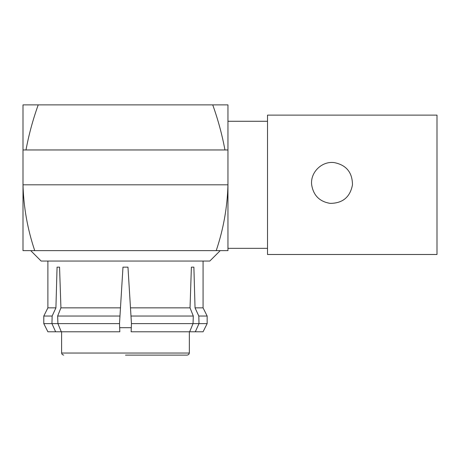 <?xml version="1.0" encoding="UTF-8"?>
<svg xmlns="http://www.w3.org/2000/svg" width="460" height="460" viewBox="0 0 460 460"><rect width="100%" height="100%" fill="white"/><g stroke="black" fill="none" stroke-linecap="round" stroke-linejoin="round"><path stroke-width="0.69" d="M267.513 184.811L267.513 115.126L437 115.126L437 254.489L267.513 254.489L267.513 184.811M352.475 184.811C352.366 172.304 346.202 164.887 333.983 162.558C321.632 161.08 310.161 172.529 311.667 184.811C313.392 195.431 319.556 201.618 330.159 203.372C342.688 203.314 350.129 197.127 352.475 184.811M227.953 250.637L227.953 104.88L212.733 104.88C218.034 119.634 222.111 134.665 224.957 149.966L25.99 149.966C28.836 134.665 32.913 119.634 38.22 104.88L23 104.88L23 184.811L227.947 184.811C227.355 207.224 223.445 229.166 216.211 250.637L34.736 250.637C27.508 229.166 23.598 207.224 23.006 184.811L23 250.637L34.736 250.637L30.728 250.637L41.141 261.05L209.806 261.05L220.219 250.637L216.211 250.637L227.953 250.637M212.733 104.88L38.22 104.88M25.99 149.966L23 149.966M227.953 149.966L224.957 149.966M57.649 316.037L60.921 307.855L120.474 307.855L122.981 267.139L119.502 323.61L119.968 316.037L57.649 316.037L57.914 323.61L61.283 331.792L119.824 331.792L119.502 323.61L43.792 323.61L47.886 331.792L55.631 331.792L51.94 323.61L52.147 316.037L43.792 316.037L43.792 323.61M61.283 331.792L55.631 331.792M189.664 331.792L131.129 331.792L131.451 323.61L130.985 316.037L131.451 323.61L193.039 323.61L193.298 316.037L130.985 316.037L127.966 267.139L130.479 307.855L190.032 307.855L191.389 267.139L193.884 267.139L195.034 307.855L198.806 316.037L199.007 323.61L195.316 331.792L203.067 331.792L207.155 323.61L193.039 323.61L189.664 331.792L195.316 331.792M203.067 261.05L203.067 307.855L207.155 316.037L198.806 316.037M119.502 323.61L119.663 327.698L131.29 327.698M190.032 307.855L193.298 316.037M122.981 267.139L127.966 267.139M59.558 267.139L57.069 267.139L59.558 267.139L60.921 307.855M57.069 267.139L55.919 307.855L52.147 316.037M55.919 307.855L47.886 307.855L43.792 316.037M203.067 307.855L195.034 307.855M191.389 267.139L193.884 267.139M125.476 355.12L187.266 355.12L125.476 355.12M189.347 331.792L189.347 353.038L61.6 353.038L62.198 354.499L63.687 355.12M267.513 121.273L227.953 121.273M267.513 248.342L227.953 248.342M207.155 316.037L207.155 323.61M47.886 261.05L47.886 307.855M61.6 331.792L61.6 353.038M189.347 353.038L188.749 354.499L187.266 355.12"/></g></svg>

